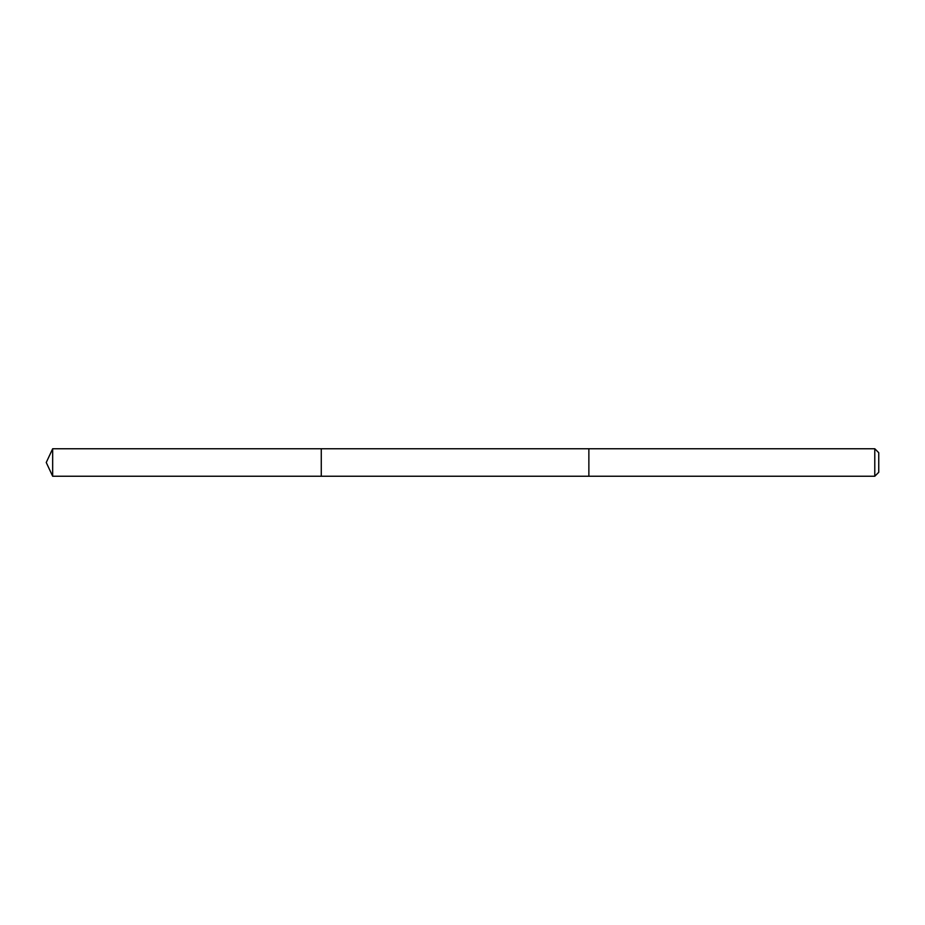 <?xml version="1.0" encoding="UTF-8"?>
<svg xmlns="http://www.w3.org/2000/svg" width="925" height="925" viewBox="0 0 925 925"><rect width="100%" height="100%" fill="white"/><g stroke="black" fill="none" stroke-linecap="round" stroke-linejoin="round"><path stroke-width="0.69" stroke-dasharray="4.62 3.47" d="M321.276 474.236L321.276 448.752L321.276 474.236M52.667 476.248L52.667 448.752M588.867 474.224L588.867 448.752L588.867 474.224M874.784 476.248L874.784 448.752M878.75 472.282L878.75 452.718"/><path stroke-width="1.39" d="M321.276 476.248L321.276 448.752L52.667 448.752L52.667 476.248L321.276 476.248L321.276 448.752L588.867 448.752L588.867 476.248L52.667 476.248L46.25 462.5L52.667 476.248M588.867 450.764L588.867 476.248L874.784 476.248L874.784 448.752L588.867 448.752L588.867 450.764M874.784 448.752L878.75 452.718L878.75 472.282L874.784 476.248M46.25 462.5L52.667 448.752"/></g></svg>
